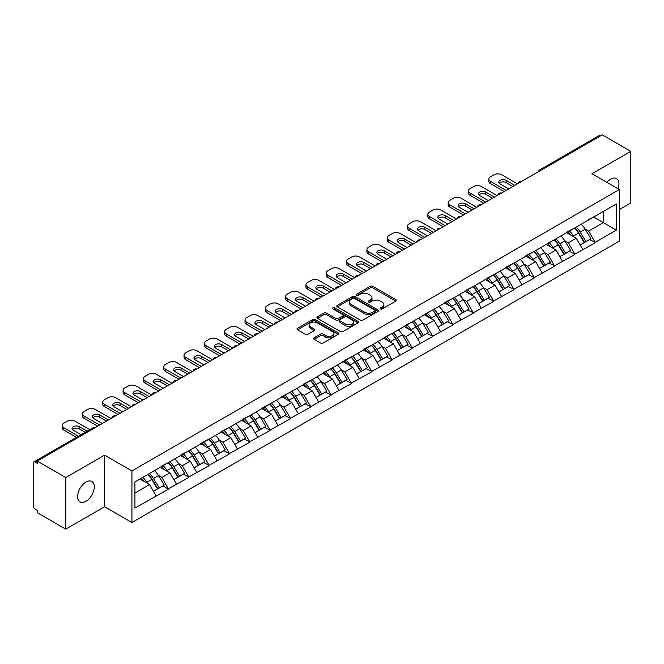 <?xml version="1.0" encoding="UTF-8"?>
<svg xmlns="http://www.w3.org/2000/svg" width="664" height="664" viewBox="0 0 664 664"><rect width="100%" height="100%" fill="white"/><g stroke="black" fill="none" stroke-linecap="round" stroke-linejoin="round"><path stroke-width="1" d="M380.422 308.934A1.262 0.73 0 0 0 382.215 308.934L395.802 301.091A1.809 1.046 0 0 0 396.333 300.352A1.809 1.046 0 0 0 395.802 299.613L372.786 286.325A1.809 1.046 0 0 0 370.23 286.325L356.643 294.169A1.262 0.73 0 0 0 356.277 294.692A1.262 0.73 0 0 0 356.643 295.206A1.262 0.73 0 0 0 358.435 295.206L360.195 294.193A5.785 3.337 0 0 1 368.379 294.193L370.296 295.297A5.785 3.337 0 0 1 371.989 297.663A5.785 3.337 0 0 1 370.296 300.02L368.537 301.033A1.262 0.73 0 0 0 368.163 301.556A1.262 0.73 0 0 0 368.537 302.07A1.262 0.73 0 0 0 370.329 302.07L372.081 301.058A5.785 3.337 0 0 1 380.264 301.058L382.182 302.161A5.785 3.337 0 0 1 383.875 304.527A5.785 3.337 0 0 1 382.182 306.884L380.422 307.905A1.262 0.73 0 0 0 380.057 308.42A1.262 0.73 0 0 0 380.422 308.934L380.422 307.905M85.955 482.064A11.786 6.806 -60 0 1 91.848 481.483A11.786 6.806 -60 0 1 93.657 490.928A11.786 6.806 -60 0 1 85.955 501.312A11.786 6.806 -60 0 1 80.062 501.901A11.786 6.806 -60 0 1 78.252 492.456A11.786 6.806 -60 0 1 85.955 482.064M606.871 182.334A11.786 6.806 -60 0 1 610.614 179.155A11.786 6.806 -60 0 1 616.507 178.575A11.786 6.806 -60 0 1 618.059 188.792M314.105 337.851A1.809 1.046 0 0 0 313.574 338.59A1.809 1.046 0 0 0 314.105 339.329L320.563 343.056A1.809 1.046 0 0 0 323.119 343.056L338.2 334.349A1.809 1.046 0 0 0 338.731 333.61A1.809 1.046 0 0 0 338.2 332.871L315.192 319.583A1.809 1.046 0 0 0 312.636 319.583L297.547 328.29A1.809 1.046 0 0 0 297.016 329.029A1.809 1.046 0 0 0 297.547 329.767L305.34 334.274A1.809 1.046 0 0 0 307.905 334.274L314.354 330.547A1.809 1.046 0 0 0 314.885 329.809A1.809 1.046 0 0 0 314.354 329.07L310.495 326.837A4.839 2.789 0 0 1 309.075 324.862A4.839 2.789 0 0 1 312.063 322.281A4.839 2.789 0 0 1 317.334 322.887L332.481 331.635A4.839 2.789 0 0 1 333.901 333.61A4.839 2.789 0 0 1 330.913 336.183A4.839 2.789 0 0 1 325.642 335.586L323.119 334.125A1.809 1.046 0 0 0 320.563 334.125L314.105 337.851L314.105 339.329L320.563 335.627L320.563 334.125M104.58 455.139L65.761 477.549L37.234 461.082L602.273 134.858L630.8 151.326L591.981 173.736L619.338 189.53L131.928 470.934L104.58 455.139L104.58 506.732L131.928 522.518L131.928 470.934M360.32 320.098A1.809 1.046 0 0 0 362.876 320.098L377.965 311.391A1.809 1.046 0 0 0 378.497 310.652A1.809 1.046 0 0 0 377.965 309.914L354.949 296.625A1.809 1.046 0 0 0 352.393 296.625L337.304 305.34A1.809 1.046 0 0 0 336.781 306.071A1.809 1.046 0 0 0 337.304 306.809L360.32 320.098M333.403 309.208A1.262 0.73 0 0 1 334.689 309.391L334.689 307.88L358.087 321.393A1.809 1.046 0 0 1 358.61 322.131A1.809 1.046 0 0 1 358.087 322.87L342.998 331.577A1.809 1.046 0 0 1 340.441 331.577L317.425 318.288L323.883 314.595L323.883 313.084L317.425 316.811A1.809 1.046 0 0 0 316.894 317.55A1.809 1.046 0 0 0 317.425 318.288L317.425 316.811M323.883 314.595A1.809 1.046 0 0 1 326.439 314.595L326.439 313.084A1.809 1.046 0 0 0 323.883 313.084M326.439 313.084L335.776 318.479A1.809 1.046 0 0 0 338.333 318.479L342.616 316.006A1.809 1.046 0 0 0 343.147 315.267A1.809 1.046 0 0 0 342.616 314.528L332.896 308.918A1.262 0.73 0 0 1 332.523 308.403A1.262 0.73 0 0 1 333.303 307.722A1.262 0.73 0 0 1 334.689 307.88M131.928 522.518L619.338 241.123L619.338 189.53M147.914 474.42A12.342 7.13 -120 0 1 152.139 479.358L157.891 488.853L162.904 485.957L168.465 489.169L161.958 477.441L158.347 475.358M168.465 489.169L134.925 508.084L134.925 481.915L616.341 203.972L616.341 230.142L595.176 242.36L588.661 231.08L585.059 228.997M574.617 228.059A12.342 7.13 -120 0 1 578.842 232.998L584.594 242.493L589.615 239.596L595.176 242.36M595.176 242.808L574.858 254.096L568.342 242.808L564.732 240.725M554.299 239.787A12.342 7.13 -120 0 1 558.524 244.726L564.275 254.229L569.289 251.332L574.858 254.096M574.858 254.544L554.54 265.824L548.024 254.544L544.414 252.461M533.981 251.523A12.342 7.13 -120 0 1 538.205 256.462L543.957 265.957L548.97 263.06L554.54 265.824M554.54 266.272L534.221 277.552L527.706 266.272L524.095 264.189M513.662 263.251A12.342 7.13 -120 0 1 517.887 268.19L523.639 277.693L528.652 274.796L534.221 277.552M534.221 278.008L513.894 289.288L507.387 278.008L503.777 275.925M493.344 274.987A12.342 7.13 -120 0 1 497.568 279.926L503.32 289.421L508.334 286.524L513.894 289.288M513.894 289.736L493.576 301.016L487.069 289.736L483.458 287.653M473.025 286.715A12.342 7.13 -120 0 1 477.25 291.654L483.002 301.149L488.015 298.26L493.576 301.016M493.576 301.473L473.258 312.752L466.75 301.473L463.14 299.389M452.707 298.443A12.342 7.13 -120 0 1 456.932 303.39L462.684 312.885L467.697 309.988L473.258 312.752M473.258 313.2L452.939 324.48L446.424 313.2L442.822 311.117M432.38 310.179A12.342 7.13 -120 0 1 436.613 315.118L442.365 324.613L447.378 321.716L452.939 324.48M452.939 324.928L432.621 336.208L426.105 324.928L422.503 322.845M412.062 321.907A12.342 7.13 -120 0 1 416.286 326.846L422.038 336.349L427.06 333.452L432.621 336.208M432.621 336.665L412.302 347.944L405.787 336.665L402.176 334.581M391.743 333.643A12.342 7.13 -120 0 1 395.968 338.582L401.72 348.077L406.733 345.18L412.302 347.944M412.302 348.392L391.984 359.672L385.469 348.392L381.858 346.309M371.425 345.371A12.342 7.13 -120 0 1 375.65 350.31L381.402 359.805L386.415 356.917L391.984 359.672M391.984 360.129L371.666 371.408L365.15 360.129L361.54 358.045M351.107 357.099A12.342 7.13 -120 0 1 355.331 362.046L361.083 371.541L366.096 368.644L371.666 371.408M371.666 371.857L351.339 383.136L344.832 371.857L341.221 369.773M330.788 368.835A12.342 7.13 -120 0 1 335.013 373.774L340.765 383.269L345.778 380.372L351.339 383.136M351.339 383.584L331.021 394.864L324.513 383.584L320.903 381.501M310.47 380.563A12.342 7.13 -120 0 1 314.694 385.502L320.446 395.005L325.46 392.109L331.021 394.864M331.021 395.321L310.702 406.6L304.195 395.321L300.584 393.237M290.151 392.299A12.342 7.13 -120 0 1 294.376 397.238L300.128 406.733L305.141 403.837L310.702 406.6M310.702 407.049L290.384 418.328L283.868 407.049L280.266 404.965M269.825 404.027A12.342 7.13 -120 0 1 274.058 408.966L279.81 418.461L284.823 415.573L290.384 418.328M290.384 418.785L270.065 430.064L263.55 418.785L259.948 416.702M249.506 415.755A12.342 7.13 -120 0 1 253.731 420.702L259.483 430.197L264.504 427.301L270.065 430.064M270.065 430.513L249.747 441.792L243.232 430.513L239.621 428.429M229.188 427.491A12.342 7.13 -120 0 1 233.413 432.43L239.164 441.925L244.178 439.029L249.747 441.792M249.747 442.241L229.429 453.529L222.913 442.241L219.303 440.157M208.869 439.219A12.342 7.13 -120 0 1 213.094 444.158L218.846 453.661L223.859 450.765L229.429 453.529M229.429 453.977L209.11 465.256L202.595 453.977L198.984 451.894M188.551 450.956A12.342 7.13 -120 0 1 192.776 455.894L198.528 465.389L203.541 462.493L209.11 465.256M209.11 465.705L188.783 476.984L182.276 465.705L178.666 463.621M168.233 462.684A12.342 7.13 -120 0 1 172.457 467.622L178.209 477.125L183.222 474.229L188.783 476.984M188.783 477.441L168.465 488.721M161.568 466.086L168.465 462.551M161.958 477.441L169.901 472.851L159.875 467.058M176.417 484.131L169.901 472.851M181.886 454.35L188.783 450.814M182.276 465.705L190.219 461.123L180.193 455.33M196.735 472.403L190.219 461.123M202.205 442.622L209.11 439.087M202.595 453.977L210.538 449.387L200.511 443.602M217.053 460.667L210.538 449.387M222.523 430.886L229.429 427.35M222.913 442.241L230.856 437.659L220.83 431.866M237.372 448.939L230.856 437.659M242.841 419.158L249.747 415.623M243.232 430.513L251.175 425.923L241.148 420.138M257.69 437.202L251.175 425.923M263.16 407.422L270.065 403.895M263.55 418.785L271.501 414.195L261.467 408.401M278.008 425.475L271.501 414.195M283.478 395.694L290.384 392.158M283.868 407.049L291.82 402.467L281.785 396.674M298.327 413.747L291.82 402.467M303.797 383.966L310.702 380.43M304.195 395.321L312.138 390.731L302.103 384.937M318.645 402.01L312.138 390.731M324.123 372.23L331.021 368.694M324.513 383.584L332.457 379.003L322.43 373.209M338.972 390.283L332.457 379.003M344.442 360.502L351.339 356.966M344.832 371.857L352.775 367.267L342.748 361.482M359.29 378.546L352.775 367.267M364.76 348.766L371.666 345.238M365.15 360.129L373.093 355.539L363.067 349.745M379.609 366.818L373.093 355.539M385.078 337.038L391.984 333.502M385.469 348.392L393.412 343.803L383.385 338.017M399.927 355.091L393.412 343.803M405.397 325.31L412.302 321.774M405.787 336.665L413.73 332.075L403.704 326.281M420.246 343.354L413.73 332.075M425.715 313.574L432.621 310.038M426.105 324.928L434.057 320.347L424.022 314.553M440.564 331.627L434.057 320.347M446.034 301.846L452.939 298.31M446.424 313.2L454.375 308.611L444.341 302.825M460.882 319.89L454.375 308.611M466.352 290.11L473.258 286.582M466.75 301.473L474.694 296.883L464.659 291.089M481.201 308.162L474.694 296.883M486.679 278.382L493.576 274.846M487.069 289.736L495.012 285.147L484.986 279.361M501.527 296.426L495.012 285.147M506.997 266.654L513.894 263.118M507.387 278.008L515.33 273.419L505.304 267.625M521.846 284.698L515.33 273.419M527.316 254.918L534.221 251.382M527.706 266.272L535.649 261.691L525.622 255.897M542.164 272.97L535.649 261.691M547.634 243.19L554.54 239.654M548.024 254.544L555.967 249.954L545.941 244.169M562.483 261.234L555.967 249.954M567.952 231.454L574.858 227.918M568.342 242.808L576.286 238.227L566.259 232.433M582.801 249.506L576.286 238.227M600.322 135.987L541.318 170.059M540.488 170.532A2.764 1.594 120 0 1 541.185 169.976A2.764 1.594 60 0 0 539.807 169.843L598.812 135.78A2.764 1.594 60 0 1 600.19 135.912M588.271 219.726L595.176 216.19M588.661 231.08L603.319 222.623L603.319 211.492L616.341 203.972M593.674 217.053L616.341 230.142M619.338 209.533L630.8 202.918L630.8 151.326M65.761 477.549L65.761 529.142L37.234 512.674L37.234 510.417L35.151 509.213A2.764 1.594 -120 0 1 33.2 505.827L33.2 463.264A2.764 1.594 -120 0 1 33.773 461.995A2.764 1.594 -120 0 1 35.151 462.136L37.234 463.339L37.234 461.082M65.761 529.142L104.58 506.732M134.925 493.045L149.583 484.579L139.938 479.018M156.09 495.859L149.583 484.579M578.56 233.222L579.207 233.595M558.241 244.95L558.889 245.323M537.923 256.678L538.562 257.051M517.605 268.414L518.244 268.787M497.278 280.142L497.925 280.515M476.959 291.878L477.607 292.251M456.641 303.606L457.288 303.979M436.323 315.342L436.97 315.707M416.004 327.07L416.652 327.443M395.686 338.798L396.333 339.171M375.368 350.534L376.007 350.907M355.049 362.262L355.688 362.635M334.722 373.998L335.37 374.363M314.404 385.726L315.051 386.099M294.086 397.454L294.733 397.827M273.767 409.19L274.415 409.563M253.449 420.918L254.096 421.291M233.13 432.654L233.778 433.028M212.812 444.382L213.451 444.755M192.494 456.11L193.133 456.483M172.167 467.846L172.814 468.22M151.848 479.574L152.496 479.947M380.928 309.117L382.182 308.387A5.785 3.337 0 0 0 383.875 306.029L383.875 304.527M371.989 297.663L371.989 299.165A5.785 3.337 0 0 1 370.296 301.522L369.043 302.253M395.777 301.107L372.786 287.836A1.809 1.046 0 0 0 370.23 287.836L357.149 295.38M377.94 311.399L354.949 298.128A1.809 1.046 0 0 0 352.393 298.128L337.329 306.826L337.304 305.34M374.77 311.167A1.262 0.73 0 0 0 375.135 310.652A1.262 0.73 0 0 0 374.77 310.138L354.568 298.468A1.262 0.73 0 0 0 352.775 298.468L350.924 299.539A5.785 3.337 0 0 0 349.231 301.904A5.785 3.337 0 0 0 350.924 304.27L364.735 312.238A5.785 3.337 0 0 0 372.911 312.238L374.77 311.167L374.77 312.669A1.262 0.73 0 0 0 375.135 312.155L375.135 310.652M349.231 301.904L349.231 303.406A5.785 3.337 0 0 0 350.924 305.772L350.924 304.27M374.77 312.669L372.911 313.74A5.785 3.337 0 0 1 364.735 313.74L350.924 305.772M326.439 314.595L335.776 319.982A1.809 1.046 0 0 0 338.333 319.982L342.616 317.508A1.809 1.046 0 0 0 343.147 316.769L343.147 315.267M334.689 309.391L358.062 322.878M345.454 324.065A4.839 2.789 0 0 0 350.733 324.671A4.839 2.789 0 0 0 353.713 322.09A4.839 2.789 0 0 0 352.302 320.114L346.957 317.035A1.809 1.046 0 0 0 344.4 317.035L340.117 319.508A1.809 1.046 0 0 0 339.594 320.247A1.809 1.046 0 0 0 340.117 320.986L345.454 324.065L345.454 325.567A4.839 2.789 0 0 0 350.733 326.173A4.839 2.789 0 0 0 353.713 323.6L353.713 322.09M339.594 320.247L339.594 321.749A1.809 1.046 0 0 0 340.117 322.488L340.117 320.986M345.454 325.567L340.117 322.488M333.901 333.61L333.901 335.113A4.839 2.789 0 0 1 330.913 337.694A4.839 2.789 0 0 1 325.642 337.088L323.119 335.627A1.809 1.046 0 0 0 320.563 335.627M309.075 324.862L309.075 326.364A4.839 2.789 0 0 0 310.495 328.34L310.495 326.837M314.338 330.556L310.495 328.34M338.2 332.871L338.2 334.349L315.192 321.086A1.809 1.046 0 0 0 312.636 321.086L297.572 329.784M517.414 183.853L501.785 174.831A5.528 3.187 0 0 0 493.966 174.831L490.455 176.865A5.528 3.187 0 0 0 488.837 179.114A5.528 3.187 0 0 0 490.455 181.372L490.455 183.629L504.125 191.522M490.455 183.629A5.528 3.187 180 0 1 488.837 181.372L488.837 179.114M499.228 183.256A4.333 2.498 180 0 1 506.151 182.617L512.857 186.484M490.455 181.372L506.084 190.394M508.69 188.891L500.025 183.895A4.333 2.498 180 0 1 498.755 182.127A4.333 2.498 180 0 1 501.428 179.82A4.333 2.498 180 0 1 506.151 180.359L514.808 185.356M581.232 224.241A15.106 8.723 60 0 1 585.191 229.221L580.178 232.118A15.106 8.723 -120 0 0 576.219 227.138M580.178 232.118L585.93 241.613L590.943 238.716L585.191 229.221M584.594 242.493L585.93 241.613M589.615 239.596L590.943 238.716M567.579 231.67A12.342 7.13 60 0 1 570.982 235.164M569.513 231.006A15.106 8.723 60 0 1 573.472 235.986L574.036 236.923M580.211 245.024L584.237 242.592L578.485 233.089A15.106 8.723 -120 0 0 574.526 228.117M584.237 242.592L580.162 244.941M497.095 195.589L481.466 186.559A5.528 3.187 0 0 0 473.648 186.559L470.137 188.593A5.528 3.187 0 0 0 468.518 190.85A5.528 3.187 0 0 0 470.137 193.108L470.137 195.357L483.807 203.259M470.137 195.357A5.528 3.187 180 0 1 468.518 193.108L468.518 190.85M478.902 194.984A4.333 2.498 180 0 1 485.832 194.344L492.539 198.221M470.137 193.108L485.766 202.13M488.372 200.628L479.707 195.623A4.333 2.498 180 0 1 478.437 193.855A4.333 2.498 180 0 1 481.109 191.547A4.333 2.498 180 0 1 485.832 192.087L494.489 197.092M560.914 235.969A15.106 8.723 60 0 1 564.873 240.949L559.86 243.846A15.106 8.723 -120 0 0 555.901 238.866M559.86 243.846L565.612 253.341L570.625 250.444L564.873 240.949M564.275 254.229L565.612 253.341M569.289 251.332L570.625 250.444M547.26 243.406A12.342 7.13 60 0 1 550.663 246.892M549.186 242.742A15.106 8.723 60 0 1 553.145 247.722L553.718 248.651M559.893 256.76L563.919 254.32L558.167 244.825A15.106 8.723 -120 0 0 554.208 239.845M563.919 254.32L559.843 256.669M476.777 207.317L461.148 198.295A5.528 3.187 0 0 0 453.329 198.295L449.81 200.32A5.528 3.187 0 0 0 448.192 202.578A5.528 3.187 0 0 0 449.81 204.836L449.81 207.093L463.489 214.987M449.81 207.093A5.528 3.187 180 0 1 448.192 204.836L448.192 202.578M458.583 206.712A4.333 2.498 180 0 1 465.505 206.072L472.22 209.948M449.81 204.836L465.447 213.858M468.045 212.355L459.388 207.351A4.333 2.498 180 0 1 458.119 205.591A4.333 2.498 180 0 1 460.791 203.275A4.333 2.498 180 0 1 465.505 203.823L474.171 208.82M540.596 247.705A15.106 8.723 60 0 1 544.555 252.685L539.533 255.574A15.106 8.723 -120 0 0 535.582 250.602M539.533 255.574L545.285 265.077L550.307 262.18L544.555 252.685M543.957 265.957L545.285 265.077M548.97 263.06L550.307 262.18M526.942 255.134A12.342 7.13 60 0 1 530.345 258.628M528.868 254.47A15.106 8.723 60 0 1 532.827 259.45L533.399 260.388M539.575 268.488L543.592 266.048L537.84 256.553A15.106 8.723 -120 0 0 533.889 251.573M543.592 266.048L539.525 268.397M456.459 219.045L440.83 210.023A5.528 3.187 0 0 0 433.011 210.023L429.492 212.057A5.528 3.187 0 0 0 427.873 214.314A5.528 3.187 0 0 0 429.492 216.564L429.492 218.821L443.17 226.723M429.492 218.821A5.528 3.187 180 0 1 427.873 216.564L427.873 214.314M438.265 218.448A4.333 2.498 180 0 1 445.187 217.809L451.894 221.676M429.492 216.564L445.121 225.594M447.727 224.083L439.07 219.087A4.333 2.498 180 0 1 437.8 217.319A4.333 2.498 180 0 1 440.473 215.012A4.333 2.498 180 0 1 445.187 215.551L453.852 220.556M520.277 259.433A15.106 8.723 60 0 1 524.236 264.413L519.215 267.31A15.106 8.723 -120 0 0 515.256 262.33M519.215 267.31L524.967 276.805L529.988 273.908L524.236 264.413M523.639 277.693L524.967 276.805M528.652 274.796L529.988 273.908M506.624 266.862A12.342 7.13 60 0 1 510.027 270.356M508.549 266.206A15.106 8.723 60 0 1 512.508 271.178L513.073 272.115M519.256 280.216L523.274 277.784L517.522 268.289A15.106 8.723 -120 0 0 513.562 263.309M523.274 277.784L519.206 280.133M436.14 230.781L420.503 221.759A5.528 3.187 0 0 0 412.693 221.759L409.173 223.785A5.528 3.187 0 0 0 407.555 226.042A5.528 3.187 0 0 0 409.173 228.3L409.173 230.557L422.852 238.451M409.173 230.557A5.528 3.187 180 0 1 407.555 228.3L407.555 226.042M417.947 230.176A4.333 2.498 180 0 1 424.869 229.536L431.575 233.413M409.173 228.3L424.802 237.322M427.409 235.82L418.752 230.815A4.333 2.498 180 0 1 417.482 229.047A4.333 2.498 180 0 1 420.154 226.739A4.333 2.498 180 0 1 424.869 227.279L433.534 232.284M499.95 271.169A15.106 8.723 60 0 1 503.91 276.141L498.896 279.038A15.106 8.723 -120 0 0 494.937 274.058M498.896 279.038L504.648 288.533L509.661 285.644L503.91 276.141M503.32 289.421L504.648 288.533M508.334 286.524L509.661 285.644M486.305 278.598A12.342 7.13 60 0 1 489.708 282.092M488.231 277.934A15.106 8.723 60 0 1 492.19 282.914L492.754 283.852M498.938 291.952L502.955 289.512L497.203 280.017A15.106 8.723 -120 0 0 493.244 275.037M502.955 289.512L498.888 291.861M415.813 242.509L400.184 233.487A5.528 3.187 0 0 0 392.374 233.487L388.855 235.521A5.528 3.187 0 0 0 387.236 237.77A5.528 3.187 0 0 0 388.855 240.028L388.855 242.285L402.533 250.179M388.855 242.285A5.528 3.187 180 0 1 387.236 240.028L387.236 237.77M397.628 241.912A4.333 2.498 180 0 1 404.55 241.273L411.257 245.141M388.855 240.028L404.484 249.05M407.09 247.547L398.425 242.551A4.333 2.498 180 0 1 397.163 240.783A4.333 2.498 180 0 1 399.836 238.476A4.333 2.498 180 0 1 404.55 239.015L413.216 244.012M479.632 282.897A15.106 8.723 60 0 1 483.591 287.877L478.578 290.774A15.106 8.723 -120 0 0 474.619 285.794M478.578 290.774L484.33 300.269L489.343 297.372L483.591 287.877M483.002 301.149L484.33 300.269M488.015 298.26L489.343 297.372M465.987 290.326A12.342 7.13 60 0 1 469.39 293.82M467.912 289.662A15.106 8.723 60 0 1 471.872 294.642L472.436 295.58M478.619 303.68L482.637 301.248L476.885 291.745A15.106 8.723 -120 0 0 472.926 286.773M482.637 301.248L478.57 303.597M395.495 254.246L379.866 245.215A5.528 3.187 0 0 0 372.056 245.215L368.537 247.249A5.528 3.187 0 0 0 366.918 249.506A5.528 3.187 0 0 0 368.537 251.764L368.537 254.013L382.215 261.915M368.537 254.013A5.528 3.187 180 0 1 366.918 251.764L366.918 249.506M377.31 253.64A4.333 2.498 180 0 1 384.232 253.001L390.938 256.877M368.537 251.764L384.166 260.786M386.772 259.284L378.106 254.279A4.333 2.498 180 0 1 376.845 252.511A4.333 2.498 180 0 1 379.517 250.203A4.333 2.498 180 0 1 384.232 250.743L392.889 255.748M459.314 294.625A15.106 8.723 60 0 1 463.273 299.605L458.26 302.502A15.106 8.723 -120 0 0 454.3 297.522M458.26 302.502L464.011 311.997L469.025 309.1L463.273 299.605M462.684 312.885L464.011 311.997M467.697 309.988L469.025 309.1M445.668 302.062A12.342 7.13 60 0 1 449.071 305.548M447.594 301.398A15.106 8.723 60 0 1 451.553 306.378L452.118 307.308M458.301 315.417L462.318 312.976L456.566 303.481A15.106 8.723 -120 0 0 452.607 298.501M462.318 312.976L458.251 315.325M375.177 265.974L359.548 256.951A5.528 3.187 0 0 0 351.737 256.951L348.218 258.977A5.528 3.187 0 0 0 346.6 261.234A5.528 3.187 0 0 0 348.218 263.492L348.218 265.749L361.897 273.643M348.218 265.749A5.528 3.187 180 0 1 346.6 263.492L346.6 261.234M356.991 265.376A4.333 2.498 180 0 1 363.913 264.737L370.62 268.605M348.218 263.492L363.847 272.514M366.453 271.012L357.788 266.015A4.333 2.498 180 0 1 356.518 264.247A4.333 2.498 180 0 1 359.191 261.931A4.333 2.498 180 0 1 363.913 262.479L372.57 267.476M438.995 306.361A15.106 8.723 60 0 1 442.954 311.341L437.941 314.23A15.106 8.723 -120 0 0 433.982 309.258M437.941 314.23L443.693 323.733L448.706 320.837L442.954 311.341M442.365 324.613L443.693 323.733M447.378 321.716L448.706 320.837M425.342 313.79A12.342 7.13 60 0 1 428.753 317.284M427.276 313.126A15.106 8.723 60 0 1 431.235 318.106L431.799 319.044M437.983 327.144L442 324.704L436.248 315.209A15.106 8.723 -120 0 0 432.289 310.229M442 324.704L437.933 327.061M354.858 277.701L339.229 268.679A5.528 3.187 0 0 0 331.411 268.679L327.9 270.713A5.528 3.187 0 0 0 326.281 272.97A5.528 3.187 0 0 0 327.9 275.22L327.9 277.477L341.57 285.379M327.9 277.477A5.528 3.187 180 0 1 326.281 275.22L326.281 272.97M336.665 277.104A4.333 2.498 180 0 1 343.595 276.465L350.301 280.341M327.9 275.22L343.529 284.25M346.135 282.739L337.47 277.743A4.333 2.498 180 0 1 336.2 275.975A4.333 2.498 180 0 1 338.872 273.668A4.333 2.498 180 0 1 343.595 274.207L352.252 279.212M418.677 318.089A15.106 8.723 60 0 1 422.636 323.069L417.623 325.966A15.106 8.723 -120 0 0 413.664 320.986M417.623 325.966L423.375 335.461L428.388 332.564L422.636 323.069M422.038 336.349L423.375 335.461M427.06 333.452L428.388 332.564M405.023 325.518A12.342 7.13 60 0 1 408.426 329.012M406.957 324.862A15.106 8.723 60 0 1 410.916 329.834L411.481 330.772M417.656 338.872L421.681 336.44L415.93 326.945A15.106 8.723 -120 0 0 411.971 321.965M421.681 336.44L417.606 338.789M334.54 289.438L318.911 280.416A5.528 3.187 0 0 0 311.092 280.416L307.581 282.441A5.528 3.187 0 0 0 305.963 284.698A5.528 3.187 0 0 0 307.581 286.956L307.581 289.213L321.252 297.107M307.581 289.213A5.528 3.187 180 0 1 305.963 286.956L305.963 284.698M316.346 288.832A4.333 2.498 180 0 1 323.277 288.193L329.983 292.069M307.581 286.956L323.21 295.978M325.817 294.476L317.151 289.471A4.333 2.498 180 0 1 315.881 287.703A4.333 2.498 180 0 1 318.554 285.396A4.333 2.498 180 0 1 323.277 285.943L331.934 290.94M398.358 329.825A15.106 8.723 60 0 1 402.318 334.797L397.304 337.694A15.106 8.723 -120 0 0 393.345 332.722M397.304 337.694L403.056 347.189L408.069 344.301L402.318 334.797M401.72 348.077L403.056 347.189M406.733 345.18L408.069 344.301M384.705 337.254A12.342 7.13 60 0 1 388.108 340.748M386.631 336.59A15.106 8.723 60 0 1 390.59 341.57L391.162 342.508M397.338 350.609L401.363 348.168L395.611 338.673A15.106 8.723 -120 0 0 391.652 333.693M401.363 348.168L397.288 350.517M314.221 301.166L298.592 292.143A5.528 3.187 0 0 0 290.774 292.143L287.255 294.177A5.528 3.187 0 0 0 285.636 296.426A5.528 3.187 0 0 0 287.255 298.684L287.255 300.941L300.933 308.835M287.255 300.941A5.528 3.187 180 0 1 285.636 298.684L285.636 296.426M296.028 300.568A4.333 2.498 180 0 1 302.95 299.929L309.665 303.797M287.255 298.684L302.892 307.706M305.49 306.204L296.833 301.207A4.333 2.498 180 0 1 295.563 299.439A4.333 2.498 180 0 1 298.236 297.132A4.333 2.498 180 0 1 302.95 297.671L311.615 302.668M378.04 341.553A15.106 8.723 60 0 1 381.999 346.533L376.978 349.43A15.106 8.723 -120 0 0 373.027 344.45M376.978 349.43L382.73 358.925L387.751 356.028L381.999 346.533M381.402 359.805L382.73 358.925M386.415 356.917L387.751 356.028M364.387 348.982A12.342 7.13 60 0 1 367.79 352.476M366.312 348.326A15.106 8.723 60 0 1 370.271 353.298L370.844 354.236M377.019 362.337L381.036 359.905L375.284 350.401A15.106 8.723 -120 0 0 371.334 345.429M381.036 359.905L376.969 362.253M293.903 312.902L278.274 303.871A5.528 3.187 0 0 0 270.456 303.871L266.936 305.905A5.528 3.187 0 0 0 265.318 308.162A5.528 3.187 0 0 0 266.936 310.42L266.936 312.669L280.615 320.571M266.936 312.669A5.528 3.187 180 0 1 265.318 310.42L265.318 308.162M275.709 312.296A4.333 2.498 180 0 1 282.632 311.657L289.338 315.533M266.936 310.42L282.565 319.442M285.171 317.94L276.514 312.935A4.333 2.498 180 0 1 275.245 311.167A4.333 2.498 180 0 1 277.917 308.86A4.333 2.498 180 0 1 282.632 309.399L291.297 314.404M357.722 353.289A15.106 8.723 60 0 1 361.681 358.261L356.659 361.158A15.106 8.723 -120 0 0 352.7 356.178M356.659 361.158L362.411 370.653L367.433 367.756L361.681 358.261M361.083 371.541L362.411 370.653M366.096 368.644L367.433 367.756M344.068 360.718A12.342 7.13 60 0 1 347.471 364.204M345.994 360.054A15.106 8.723 60 0 1 349.953 365.034L350.517 365.972M356.701 374.073L360.718 371.632L354.966 362.137A15.106 8.723 -120 0 0 351.007 357.157M360.718 371.632L356.651 373.981M273.585 324.63L257.947 315.607A5.528 3.187 0 0 0 250.137 315.607L246.618 317.633A5.528 3.187 0 0 0 244.999 319.89A5.528 3.187 0 0 0 246.618 322.148L246.618 324.406L260.296 332.299M246.618 324.406A5.528 3.187 180 0 1 244.999 322.148L244.999 319.89M255.391 324.032A4.333 2.498 180 0 1 262.313 323.393L269.02 327.261M246.618 322.148L262.247 331.17M264.853 329.668L256.196 324.671A4.333 2.498 180 0 1 254.926 322.903A4.333 2.498 180 0 1 257.599 320.596A4.333 2.498 180 0 1 262.313 321.135L270.978 326.132M337.395 365.017A15.106 8.723 60 0 1 341.354 369.997L336.341 372.886A15.106 8.723 -120 0 0 332.382 367.914M336.341 372.886L342.093 382.389L347.106 379.493L341.354 369.997M340.765 383.269L342.093 382.389M345.778 380.372L347.106 379.493M323.75 372.446A12.342 7.13 60 0 1 327.153 375.94M325.675 371.782A15.106 8.723 60 0 1 329.634 376.762L330.199 377.7M336.382 385.801L340.4 383.369L334.648 373.865A15.106 8.723 -120 0 0 330.689 368.893M340.4 383.369L336.333 385.718M253.258 336.357L237.629 327.335A5.528 3.187 0 0 0 229.819 327.335L226.299 329.369A5.528 3.187 0 0 0 224.681 331.627A5.528 3.187 0 0 0 226.299 333.884L226.299 336.133L239.978 344.035M226.299 336.133A5.528 3.187 180 0 1 224.681 333.884L224.681 331.627M235.073 335.76A4.333 2.498 180 0 1 241.995 335.121L248.701 338.997M226.299 333.884L241.928 342.906M244.535 341.404L235.869 336.399A4.333 2.498 180 0 1 234.608 334.631A4.333 2.498 180 0 1 237.28 332.324A4.333 2.498 180 0 1 241.995 332.863L250.66 337.868M317.077 376.745A15.106 8.723 60 0 1 321.036 381.725L316.022 384.622A15.106 8.723 -120 0 0 312.063 379.642M316.022 384.622L321.774 394.117L326.788 391.221L321.036 381.725M320.446 395.005L321.774 394.117M325.46 392.109L326.788 391.221M303.431 384.182A12.342 7.13 60 0 1 306.834 387.668M305.357 383.518A15.106 8.723 60 0 1 309.316 388.498L309.88 389.428M316.064 397.528L320.081 395.097L314.329 385.601A15.106 8.723 -120 0 0 310.37 380.621M320.081 395.097L316.014 397.445M232.939 348.094L217.311 339.072A5.528 3.187 0 0 0 209.5 339.072L205.981 341.097A5.528 3.187 0 0 0 204.363 343.354A5.528 3.187 0 0 0 205.981 345.612L205.981 347.87L219.659 355.763M205.981 347.87A5.528 3.187 180 0 1 204.363 345.612L204.363 343.354M214.754 347.488A4.333 2.498 180 0 1 221.676 346.849L228.383 350.725M205.981 345.612L221.61 354.634M224.216 353.132L215.551 348.127A4.333 2.498 180 0 1 214.289 346.367A4.333 2.498 180 0 1 216.962 344.052A4.333 2.498 180 0 1 221.676 344.599L230.333 349.596M296.758 388.481A15.106 8.723 60 0 1 300.717 393.453L295.704 396.35A15.106 8.723 -120 0 0 291.745 391.378M295.704 396.35L301.456 405.853L306.469 402.957L300.717 393.453M300.128 406.733L301.456 405.853M305.141 403.837L306.469 402.957M283.113 395.91A12.342 7.13 60 0 1 286.516 399.404M285.039 395.246A15.106 8.723 60 0 1 288.998 400.226L289.562 401.164M295.746 409.265L299.763 406.824L294.011 397.329A15.106 8.723 -120 0 0 290.052 392.349M299.763 406.824L295.696 409.173M212.621 359.822L196.992 350.799A5.528 3.187 0 0 0 189.182 350.799L185.663 352.833A5.528 3.187 0 0 0 184.044 355.091A5.528 3.187 0 0 0 185.663 357.34L185.663 359.597L199.341 367.491M185.663 359.597A5.528 3.187 180 0 1 184.044 357.34L184.044 355.091M194.436 359.224A4.333 2.498 180 0 1 201.358 358.585L208.064 362.453M185.663 357.34L201.292 366.37M203.898 364.86L195.233 359.863A4.333 2.498 180 0 1 193.963 358.095A4.333 2.498 180 0 1 196.635 355.788A4.333 2.498 180 0 1 201.358 356.327L210.015 361.332M276.44 400.209A15.106 8.723 60 0 1 280.399 405.189L275.386 408.086A15.106 8.723 -120 0 0 271.427 403.106M275.386 408.086L281.138 417.581L286.151 414.685L280.399 405.189M279.81 418.461L281.138 417.581M284.823 415.573L286.151 414.685M262.786 407.638A12.342 7.13 60 0 1 266.198 411.132M264.72 406.982A15.106 8.723 60 0 1 268.679 411.954L269.244 412.892M275.427 420.993L279.444 418.561L273.692 409.065A15.106 8.723 -120 0 0 269.733 404.086M279.444 418.561L275.377 420.91M192.303 371.558L176.674 362.527A5.528 3.187 0 0 0 168.855 362.527L165.344 364.561A5.528 3.187 0 0 0 163.726 366.818A5.528 3.187 0 0 0 165.344 369.076L165.344 371.334L179.014 379.227M165.344 371.334A5.528 3.187 180 0 1 163.726 369.076L163.726 366.818M174.109 370.952A4.333 2.498 180 0 1 181.04 370.313L187.746 374.189M165.344 369.076L180.973 378.098M183.579 376.596L174.914 371.591A4.333 2.498 180 0 1 173.644 369.823A4.333 2.498 180 0 1 176.317 367.516A4.333 2.498 180 0 1 181.04 368.055L189.696 373.06M256.121 411.946A15.106 8.723 60 0 1 260.081 416.917L255.067 419.814A15.106 8.723 -120 0 0 251.108 414.834M255.067 419.814L260.819 429.309L265.832 426.421L260.081 416.917M259.483 430.197L260.819 429.309M264.504 427.301L265.832 426.421M242.468 419.374A12.342 7.13 60 0 1 245.871 422.86M244.402 418.71A15.106 8.723 60 0 1 248.361 423.69L248.925 424.628M255.101 432.729L259.126 430.289L253.374 420.793A15.106 8.723 -120 0 0 249.415 415.813M259.126 430.289L255.051 432.637M171.984 383.286L156.355 374.264A5.528 3.187 0 0 0 148.537 374.264L145.026 376.297A5.528 3.187 0 0 0 143.407 378.546A5.528 3.187 0 0 0 145.026 380.804L145.026 383.062L158.696 390.955M145.026 383.062A5.528 3.187 180 0 1 143.407 380.804L143.407 378.546M153.791 382.688A4.333 2.498 180 0 1 160.721 382.049L167.428 385.917M145.026 380.804L160.655 389.826M163.261 388.324L154.596 383.327A4.333 2.498 180 0 1 153.326 381.559A4.333 2.498 180 0 1 155.998 379.252A4.333 2.498 180 0 1 160.721 379.791L169.378 384.788M235.803 423.673A15.106 8.723 60 0 1 239.762 428.654L234.749 431.55A15.106 8.723 -120 0 0 230.79 426.57M234.749 431.55L240.501 441.045L245.514 438.149L239.762 428.654M239.164 441.925L240.501 441.045M244.178 439.029L245.514 438.149M222.149 431.102A12.342 7.13 60 0 1 225.552 434.596M224.075 430.438A15.106 8.723 60 0 1 228.034 435.418L228.607 436.356M234.782 444.457L238.808 442.025L233.056 432.521A15.106 8.723 -120 0 0 229.097 427.55M238.808 442.025L234.732 444.374M151.666 395.022L136.037 385.991A5.528 3.187 0 0 0 128.218 385.991L124.699 388.025A5.528 3.187 0 0 0 123.081 390.283A5.528 3.187 0 0 0 124.699 392.54L124.699 394.789L138.378 402.691M124.699 394.789A5.528 3.187 180 0 1 123.081 392.54L123.081 390.283M133.472 394.416A4.333 2.498 180 0 1 140.394 393.777L147.109 397.653M124.699 392.54L140.336 401.562M142.934 400.06L134.277 395.055A4.333 2.498 180 0 1 133.007 393.287A4.333 2.498 180 0 1 135.68 390.98A4.333 2.498 180 0 1 140.394 391.519L149.06 396.524M215.485 435.401A15.106 8.723 60 0 1 219.444 440.381L214.422 443.278A15.106 8.723 -120 0 0 210.471 438.298M214.422 443.278L220.174 452.773L225.196 449.877L219.444 440.381M218.846 453.661L220.174 452.773M223.859 450.765L225.196 449.877M201.831 442.838A12.342 7.13 60 0 1 205.234 446.324M203.757 442.174A15.106 8.723 60 0 1 207.716 447.154L208.288 448.084M214.464 456.193L218.481 453.753L212.729 444.257A15.106 8.723 -120 0 0 208.778 439.277M218.481 453.753L214.414 456.102M131.347 406.75L115.719 397.728A5.528 3.187 0 0 0 107.9 397.728L104.381 399.753A5.528 3.187 0 0 0 102.762 402.01A5.528 3.187 0 0 0 104.381 404.268L104.381 406.526L118.059 414.419M104.381 406.526A5.528 3.187 180 0 1 102.762 404.268L102.762 402.01M113.154 406.144A4.333 2.498 180 0 1 120.076 405.505L126.782 409.381M104.381 404.268L120.01 413.29M122.616 411.788L113.959 406.791A4.333 2.498 180 0 1 112.689 405.023A4.333 2.498 180 0 1 115.362 402.708A4.333 2.498 180 0 1 120.076 403.255L128.741 408.252M195.166 447.138A15.106 8.723 60 0 1 199.125 452.118L194.104 455.006A15.106 8.723 -120 0 0 190.145 450.034M194.104 455.006L199.856 464.509L204.877 461.613L199.125 452.118M198.528 465.389L199.856 464.509M203.541 462.493L204.877 461.613M181.513 454.566A12.342 7.13 60 0 1 184.916 458.06M183.438 453.902A15.106 8.723 60 0 1 187.397 458.882L187.962 459.82M194.145 467.921L198.162 465.481L192.411 455.985A15.106 8.723 -120 0 0 188.452 451.005M198.162 465.481L194.095 467.829M111.029 418.478L95.392 409.456A5.528 3.187 0 0 0 87.582 409.456L84.062 411.489A5.528 3.187 0 0 0 82.444 413.747A5.528 3.187 0 0 0 84.062 415.996L84.062 418.254L97.741 426.155M84.062 418.254A5.528 3.187 180 0 1 82.444 415.996L82.444 413.747M92.835 417.88A4.333 2.498 180 0 1 99.758 417.241L106.464 421.109M84.062 415.996L99.691 425.026M102.297 423.516L93.641 418.519A4.333 2.498 180 0 1 92.371 416.751A4.333 2.498 180 0 1 95.043 414.444A4.333 2.498 180 0 1 99.758 414.983L108.423 419.988M174.839 458.865A15.106 8.723 60 0 1 178.799 463.846L173.785 466.742A15.106 8.723 -120 0 0 169.826 461.762M173.785 466.742L179.537 476.237L184.55 473.341L178.799 463.846M178.209 477.125L179.537 476.237M183.222 474.229L184.55 473.341M161.194 466.294A12.342 7.13 60 0 1 164.597 469.788M163.12 465.638A15.106 8.723 60 0 1 167.079 470.61L167.643 471.548M173.827 479.649L177.844 477.217L172.092 467.722A15.106 8.723 -120 0 0 168.133 462.742M177.844 477.217L173.777 479.566M89.764 429.666L75.073 421.192A5.528 3.187 0 0 0 67.263 421.192L63.744 423.217A5.528 3.187 0 0 0 62.125 425.475A5.528 3.187 0 0 0 63.744 427.732L63.744 429.99L76.484 437.344M63.744 429.99A5.528 3.187 180 0 1 62.125 427.732L62.125 425.475M72.517 429.608A4.333 2.498 180 0 1 79.439 428.969L85.208 432.305M63.744 427.732L78.435 436.215M81.041 434.704L73.314 430.247A4.333 2.498 180 0 1 72.052 428.479A4.333 2.498 180 0 1 74.725 426.172A4.333 2.498 180 0 1 79.439 426.711L87.158 431.177M154.521 470.602A15.106 8.723 60 0 1 158.48 475.573L153.467 478.47A15.106 8.723 -120 0 0 149.508 473.49M153.467 478.47L159.219 487.965L164.232 485.077L158.48 475.573M157.891 488.853L159.219 487.965M162.904 485.957L164.232 485.077M141.208 478.287A12.342 7.13 60 0 1 144.279 481.524M142.802 477.366A15.106 8.723 60 0 1 146.761 482.346L147.325 483.284M153.508 491.385L157.526 488.945L151.774 479.449A15.106 8.723 -120 0 0 147.815 474.469M157.526 488.945L153.459 491.294M94.288 428.147L35.151 462.136M94.861 427.815A2.764 1.594 -60 0 0 94.155 428.072A2.764 1.594 -120 0 0 92.777 427.931L33.773 461.995M520.169 182.268A2.764 1.594 120 0 1 520.866 181.712A2.764 1.594 -60 0 1 521.572 181.455M499.843 193.996A2.764 1.594 120 0 1 500.548 193.44A2.764 1.594 -60 0 1 501.245 193.191M479.524 205.732A2.764 1.594 120 0 1 480.23 205.176A2.764 1.594 -60 0 1 480.927 204.919M459.206 217.46A2.764 1.594 120 0 1 459.911 216.904A2.764 1.594 -60 0 1 460.608 216.647M438.887 229.188A2.764 1.594 120 0 1 439.593 228.64A2.764 1.594 -60 0 1 440.29 228.383M418.569 240.924A2.764 1.594 120 0 1 419.266 240.368A2.764 1.594 -60 0 1 419.972 240.111M398.251 252.652A2.764 1.594 120 0 1 398.948 252.096A2.764 1.594 -60 0 1 399.653 251.847M377.932 264.388A2.764 1.594 120 0 1 378.629 263.832A2.764 1.594 -60 0 1 379.335 263.575M357.614 276.116A2.764 1.594 120 0 1 358.311 275.56A2.764 1.594 -60 0 1 359.017 275.311M337.287 287.844A2.764 1.594 120 0 1 337.993 287.296A2.764 1.594 -60 0 1 338.69 287.039M316.969 299.58A2.764 1.594 120 0 1 317.674 299.024A2.764 1.594 -60 0 1 318.371 298.767M296.65 311.308A2.764 1.594 120 0 1 297.356 310.752A2.764 1.594 -60 0 1 298.053 310.503M276.332 323.044A2.764 1.594 120 0 1 277.037 322.488A2.764 1.594 -60 0 1 277.735 322.231M256.013 334.772A2.764 1.594 120 0 1 256.711 334.216A2.764 1.594 -60 0 1 257.416 333.967M235.695 346.508A2.764 1.594 120 0 1 236.392 345.952A2.764 1.594 -60 0 1 237.098 345.695M215.377 358.236A2.764 1.594 120 0 1 216.074 357.68A2.764 1.594 -60 0 1 216.779 357.423M195.058 369.964A2.764 1.594 120 0 1 195.755 369.408A2.764 1.594 -60 0 1 196.461 369.159M174.732 381.7A2.764 1.594 120 0 1 175.437 381.144A2.764 1.594 -60 0 1 176.134 380.887M154.413 393.428A2.764 1.594 120 0 1 155.119 392.872A2.764 1.594 -60 0 1 155.816 392.623M134.095 405.164A2.764 1.594 120 0 1 134.8 404.608A2.764 1.594 -60 0 1 135.498 404.351M113.776 416.892A2.764 1.594 120 0 1 114.482 416.336A2.764 1.594 -60 0 1 115.179 416.079M382.182 308.387L382.182 306.884M368.537 302.07L368.537 301.033M370.296 301.522L370.296 300.02M356.643 295.206L356.643 294.169M370.23 287.836L370.23 286.325M372.786 287.836L372.786 286.325M395.802 301.091L395.802 299.613M352.393 298.128L352.393 296.625M354.949 298.128L354.949 296.625M377.965 311.391L377.965 309.914M364.735 313.74L364.735 312.238M372.911 313.74L372.911 312.238M335.776 319.982L335.776 318.479M338.333 319.982L338.333 318.479M342.616 317.508L342.616 316.006M358.087 322.87L358.087 321.393M323.119 335.627L323.119 334.125M325.642 337.088L325.642 335.586M314.354 330.547L314.354 329.07M297.547 329.767L297.547 328.29M312.636 321.086L312.636 319.583M315.192 321.086L315.192 319.583M578.485 233.089L573.472 235.986M506.151 182.617L506.151 180.359M558.167 244.825L553.145 247.722M485.832 194.344L485.832 192.087M537.84 256.553L532.827 259.45M465.505 206.072L465.505 203.823M517.522 268.289L512.508 271.178M445.187 217.809L445.187 215.551M497.203 280.017L492.19 282.914M424.869 229.536L424.869 227.279M476.885 291.745L471.872 294.642M404.55 241.273L404.55 239.015M456.566 303.481L451.553 306.378M384.232 253.001L384.232 250.743M436.248 315.209L431.235 318.106M363.913 264.737L363.913 262.479M415.93 326.945L410.916 329.834M343.595 276.465L343.595 274.207M395.611 338.673L390.59 341.57M323.277 288.193L323.277 285.943M375.284 350.401L370.271 353.298M302.95 299.929L302.95 297.671M354.966 362.137L349.953 365.034M282.632 311.657L282.632 309.399M334.648 373.865L329.634 376.762M262.313 323.393L262.313 321.135M314.329 385.601L309.316 388.498M241.995 335.121L241.995 332.863M294.011 397.329L288.998 400.226M221.676 346.849L221.676 344.599M273.692 409.065L268.679 411.954M201.358 358.585L201.358 356.327M253.374 420.793L248.361 423.69M181.04 370.313L181.04 368.055M233.056 432.521L228.034 435.418M160.721 382.049L160.721 379.791M212.729 444.257L207.716 447.154M140.394 393.777L140.394 391.519M192.411 455.985L187.397 458.882M120.076 405.505L120.076 403.255M172.092 467.722L167.079 470.61M99.758 417.241L99.758 414.983M151.774 479.449L146.761 482.346M79.439 428.969L79.439 426.711M539.807 169.843A2.764 2.764 0 0 0 538.479 171.694M521.755 181.347A2.764 2.764 0 0 0 518.161 183.422M501.436 193.083A2.764 2.764 0 0 0 497.834 195.158M481.118 204.811A2.764 2.764 0 0 0 477.516 206.886M460.791 216.547A2.764 2.764 0 0 0 457.197 218.622M440.473 228.275A2.764 2.764 0 0 0 436.879 230.35M420.154 240.003A2.764 2.764 0 0 0 416.56 242.086M399.836 251.739A2.764 2.764 0 0 0 396.242 253.814M379.517 263.467A2.764 2.764 0 0 0 375.924 265.542M359.199 275.203A2.764 2.764 0 0 0 355.605 277.278M338.881 286.931A2.764 2.764 0 0 0 335.278 289.006M318.554 298.659A2.764 2.764 0 0 0 314.96 300.742M298.236 310.395A2.764 2.764 0 0 0 294.642 312.47M277.917 322.123A2.764 2.764 0 0 0 274.323 324.198M257.599 333.859A2.764 2.764 0 0 0 254.005 335.934M237.28 345.587A2.764 2.764 0 0 0 233.686 347.662M216.962 357.323A2.764 2.764 0 0 0 213.368 359.398M196.644 369.051A2.764 2.764 0 0 0 193.05 371.126M176.325 380.779A2.764 2.764 0 0 0 172.723 382.854M155.998 392.515A2.764 2.764 0 0 0 152.405 394.59M135.68 404.243A2.764 2.764 0 0 0 132.086 406.318M115.362 415.979A2.764 2.764 0 0 0 111.768 418.054M95.043 427.707A2.764 2.764 0 0 0 92.777 427.931"/></g></svg>
